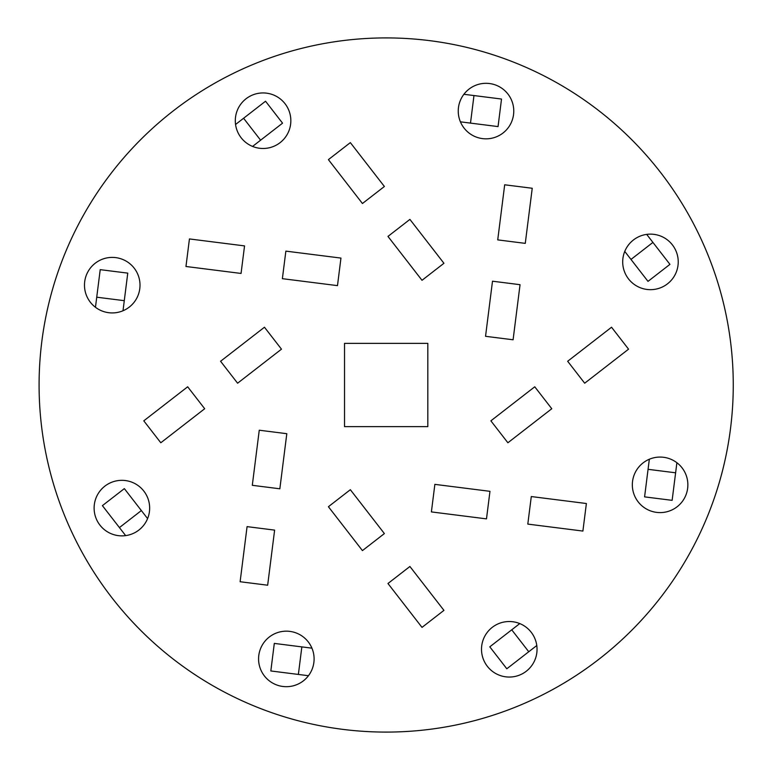 <?xml version="1.0" encoding="UTF-8"?>
<svg xmlns="http://www.w3.org/2000/svg" width="770" height="770" viewBox="0 0 770 770"><rect width="100%" height="100%" fill="white"/><g stroke="black" fill="none" stroke-linecap="round" stroke-linejoin="round"><path stroke-width="1.16" d="M143.788 420.834L160.805 442.769L143.788 420.834L187.668 386.79L204.685 408.735L160.805 442.769L204.685 408.735L187.668 386.79L143.788 420.834M220.576 361.265L237.593 383.21L220.576 361.265L264.457 327.231L281.474 349.166L237.593 383.21L281.474 349.166L264.457 327.231L220.576 361.265M344.527 426.647L344.527 343.353L427.822 343.353L427.822 426.647L344.527 426.647L344.527 343.353L427.822 343.353L427.822 426.647L344.527 426.647M520.048 284.688L513.09 339.782L485.543 336.307L492.502 281.204L520.048 284.688L492.502 281.204L485.543 336.307L513.09 339.782L520.048 284.688M362.439 550.598L328.405 506.718L350.34 489.701L384.384 533.581L362.439 550.598L384.384 533.581L350.34 489.701L328.405 506.718L362.439 550.598M185.965 266.487L189.439 238.941L244.542 245.899L241.058 273.446L185.965 266.487L189.439 238.941L244.542 245.899L241.058 273.446L185.965 266.487M285.863 251.126L340.956 258.085L337.481 285.632L282.378 278.673L285.863 251.126L282.378 278.673L337.481 285.632L340.956 258.085L285.863 251.126M504.687 184.79L532.234 188.265L525.275 243.368L497.728 239.884L504.687 184.79L532.234 188.265L525.275 243.368L497.728 239.884L504.687 184.79M84.479 285.169A27.768 27.768 0 0 1 126.126 261.117A27.768 27.768 0 0 1 126.126 309.213A27.768 27.768 0 0 1 84.479 285.169M458.246 111.073A27.768 27.768 0 0 1 499.894 87.029A27.768 27.768 0 0 1 499.894 135.116A27.768 27.768 0 0 1 458.246 111.073M486.486 518.874L431.392 511.915L434.867 484.369L489.97 491.327L486.486 518.874L489.97 491.327L434.867 484.369L431.392 511.915L486.486 518.874M586.384 503.513L582.9 531.059L527.806 524.101L531.29 496.554L586.384 503.513L582.9 531.059L527.806 524.101L531.29 496.554L586.384 503.513M632.334 484.831A27.768 27.768 0 0 1 673.981 460.787A27.768 27.768 0 0 1 673.981 508.883A27.768 27.768 0 0 1 632.334 484.831M611.544 327.231L628.561 349.166L584.68 383.21L567.663 361.265L611.544 327.231L628.561 349.166L584.68 383.21L567.663 361.265L611.544 327.231M551.772 408.735L507.892 442.769L490.875 420.834L534.755 386.79L551.772 408.735L534.755 386.79L490.875 420.834L507.892 442.769L551.772 408.735M235.302 120.707A27.768 27.768 0 0 1 276.959 96.664A27.768 27.768 0 0 1 276.959 144.76A27.768 27.768 0 0 1 235.302 120.707M481.51 649.293A27.768 27.768 0 0 1 523.157 625.24A27.768 27.768 0 0 1 523.157 673.336A27.768 27.768 0 0 1 481.51 649.293M267.662 585.21L240.115 581.735L247.074 526.632L274.62 530.116L267.662 585.21L240.115 581.735L247.074 526.632L274.62 530.116L267.662 585.21M258.576 658.928A27.768 27.768 0 0 1 300.223 634.884A27.768 27.768 0 0 1 300.223 682.971A27.768 27.768 0 0 1 258.576 658.928M328.405 159.631L350.34 142.614L384.384 186.494L362.439 203.511L328.405 159.631L350.34 142.614L384.384 186.494L362.439 203.511L328.405 159.631M252.3 485.312L259.259 430.218L286.806 433.693L279.847 488.796L252.3 485.312L279.847 488.796L286.806 433.693L259.259 430.218L252.3 485.312M622.699 261.896A27.768 27.768 0 0 1 664.346 237.853A27.768 27.768 0 0 1 664.346 285.949A27.768 27.768 0 0 1 622.699 261.896M409.909 219.402L443.944 263.282L422.008 280.299L387.964 236.419L409.909 219.402L387.964 236.419L422.008 280.299L443.944 263.282L409.909 219.402M443.944 610.369L422.008 627.386L387.964 583.506L409.909 566.489L443.944 610.369L422.008 627.386L387.964 583.506L409.909 566.489L443.944 610.369M94.113 508.104A27.768 27.768 0 0 1 135.77 484.051A27.768 27.768 0 0 1 135.77 532.147A27.768 27.768 0 0 1 94.113 508.104M39.087 385A347.087 347.087 0 0 0 559.713 685.589A347.087 347.087 0 0 0 559.713 84.411A347.087 347.087 0 0 0 39.087 385M147.59 518.595L124.345 488.623L102.4 505.64L119.427 527.585L141.362 510.558L119.427 527.585L125.654 535.612M311.937 648.167L274.303 643.412L270.828 670.959L298.375 674.443L301.85 646.896L298.375 674.443L308.452 675.713M519.769 623.585L489.797 646.829L506.814 668.774L528.759 651.747L511.732 629.812L528.759 651.747L536.786 645.52M649.341 459.238L644.586 496.871L672.133 500.346L675.617 472.799L648.071 469.325L675.617 472.799L676.888 462.722M624.759 251.405L648.003 281.377L669.938 264.36L652.922 242.415L630.986 259.442L652.922 242.415L646.694 234.388M460.412 121.833L498.046 126.588L501.52 99.041L473.974 95.557L470.499 123.104L473.974 95.557L463.887 94.286M252.579 146.416L282.552 123.171L265.534 101.226L243.59 118.253L260.606 140.188L243.59 118.253L235.562 124.48M123.007 310.762L127.762 273.129L100.216 269.654L96.731 297.201L124.278 300.675L96.731 297.201L95.461 307.278"/></g></svg>

